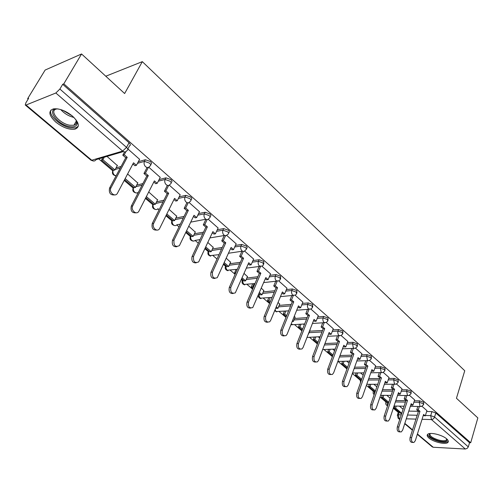 <?xml version="1.0" encoding="UTF-8"?>
<svg xmlns="http://www.w3.org/2000/svg" width="503" height="503" viewBox="0 0 503 503"><rect width="100%" height="100%" fill="white"/><g stroke="black" fill="none" stroke-linecap="round" stroke-linejoin="round"><path stroke-width="0.75" d="M150.611 164.676L150.743 164.424C151.906 163.89 151.761 162.903 150.303 161.469L145.323 159.74L144.468 161.375L149.454 163.11C150.913 164.538 151.057 165.525 149.9 166.059L149.762 166.21C148.649 167.757 147.266 167.92 145.612 166.713C144.072 165.103 143.688 163.324 144.468 161.375L137.495 163.299M171.108 182.652L171.259 182.35C172.34 181.828 172.202 180.898 170.838 179.558L165.933 177.855L165.11 179.477L170.027 181.187C171.391 182.52 171.529 183.45 170.448 183.972L170.121 184.312C169.039 185.701 167.744 185.833 166.223 184.708C164.739 183.155 164.368 181.407 165.11 179.477L158.313 181.155M190.907 200.018L191.077 199.666C192.089 199.157 191.951 198.283 190.675 197.038L185.84 195.346L185.054 196.956L189.889 198.647C191.171 199.892 191.31 200.772 190.297 201.275L189.794 201.797C188.744 203.036 187.525 203.137 186.135 202.093C184.695 200.584 184.337 198.874 185.054 196.956L178.402 198.427M210.047 216.812L210.235 216.409C211.178 215.919 211.046 215.089 209.845 213.926L205.086 212.253L204.325 213.857L209.091 215.529C210.298 216.686 210.424 217.516 209.487 218.006L208.808 218.686C207.796 219.792 206.651 219.861 205.381 218.893C203.992 217.434 203.64 215.749 204.325 213.857L197.811 215.139M228.563 233.052L228.764 232.6C229.638 232.128 229.513 231.342 228.387 230.261L223.69 228.607L222.967 230.198L227.664 231.845C228.79 232.933 228.915 233.713 228.048 234.191L225.91 235.769L223.992 235.146C222.647 233.725 222.307 232.078 222.967 230.198L216.573 231.311M246.476 248.771L247.231 247.545L246.325 246.061L241.698 244.433L241 246.005L245.627 247.639L246.539 249.117L244.213 251.349L243.087 251.437L242 250.865C240.698 249.488 240.365 247.866 241 246.005L234.719 246.973M263.824 264L263.698 261.365L259.133 259.749L258.46 261.315L263.025 262.931L263.39 265.012L262.226 266.093L259.435 266.087C258.171 264.748 257.85 263.157 258.46 261.315L252.286 262.145M280.63 278.75L280.517 276.185L276.021 274.588L275.367 276.141L279.869 277.738L280.234 279.706L278.926 280.888L276.323 280.831C275.097 279.53 274.783 277.97 275.367 276.141L269.294 276.851M296.915 293.042L296.82 290.545L292.388 288.967L291.759 290.508L296.198 292.086L296.556 293.941L295.11 295.223L292.689 295.123L292.256 294.651L291.501 292.652L291.759 290.508L285.767 291.105M312.709 306.912L312.627 304.472L308.251 302.913L307.647 304.441L312.03 306L312.376 307.754L310.816 309.112L308.553 308.974L308.138 308.515L307.402 306.56L307.647 304.441L301.743 304.937M328.031 320.361L327.962 317.978L323.643 316.437L323.064 317.953L327.384 319.499L327.73 321.153L326.051 322.58L323.951 322.417L323.366 321.7L322.794 319.682L323.064 317.953L317.236 318.355M342.901 333.414L342.845 331.087L338.582 329.566L338.022 331.068L342.285 332.596L342.625 334.155L340.852 335.646L338.89 335.457L338.318 334.759L337.765 332.779L338.022 331.068L332.269 331.383M357.337 346.095L357.293 343.819L353.087 342.31L352.546 343.8L356.753 345.31L357.086 346.787L355.219 348.328L353.389 348.12L352.546 343.8L346.863 344.039M371.365 358.406L371.327 356.181L367.177 354.69L366.649 356.168L370.805 357.664L371.132 359.054L369.189 360.645L367.479 360.418L366.649 356.168L361.041 356.331M384.99 370.378L384.965 368.196L380.865 366.718L380.356 368.183L384.462 369.667L384.782 370.981L382.764 372.61L381.167 372.371L380.356 368.183L374.81 368.284M398.238 382.01L398.219 379.872L394.176 378.413L393.686 379.872L397.735 381.331L398.049 382.576L395.968 384.235L394.478 383.99L393.686 379.872L388.203 379.903M411.127 393.327L411.114 391.233L407.116 389.787L406.644 391.233L410.643 392.68L410.957 393.855L408.813 395.54L407.417 395.295L406.644 391.233L401.218 391.208M423.664 404.337L423.658 402.281L419.709 400.853L419.25 402.287L423.199 403.714L423.507 404.833L421.313 406.537L420.011 406.286L419.25 402.287L413.887 402.205M428.921 438.025C433.303 441.974 445.507 444.897 447.821 442.508C448.764 441.615 448.374 440.395 446.651 438.855C442.332 434.875 430.015 431.926 427.713 434.284C426.714 435.202 427.116 436.447 428.921 438.025M55.858 122.166C62.844 127.592 69.213 129.931 74.96 129.17C80.103 127.089 79.285 122.738 72.514 116.124C65.597 110.654 59.216 108.246 53.368 108.9C48.018 111.069 48.848 115.495 55.858 122.166M81.561 53.972L124.637 93.533L142.324 61.643L464.747 370.749L456.454 398.263L477.85 417.911L470.701 442.753L63.806 83.838L81.561 53.972L45.138 70.043L27.621 98.72L28.118 99.141M98.689 158.866L112.578 170.624M124.197 180.451L132.943 187.858M145.436 198.427L152.642 204.526M157.816 208.908L159.036 209.94M165.946 215.787L171.705 220.66M176.76 224.942L179.018 226.853M185.758 232.556L190.165 236.284M195.107 240.465L198.339 243.201M204.916 248.765L208.053 251.418M212.932 255.549L217.019 259.007M223.439 264.446L225.382 266.087M230.255 270.212L235.096 274.311M241.371 279.618L242.195 280.316M247.055 284.428L252.6 289.124M263.346 298.216L269.558 303.472M279.165 311.602L285.993 317.38M294.519 324.598L301.926 330.867M309.439 337.224L317.387 343.951M323.932 349.491L332.389 356.652M338.022 361.418L346.957 368.976M352.339 373.534L360.33 380.293M366.385 385.417L373.327 391.296L374.125 391.089M380.029 396.968L385.971 401.991M393.302 408.197L398.282 412.416M27.621 98.72L28.627 98.305L25.842 102.87L25.263 105.001L26.049 105.014L55.846 93.005L59.876 89.044L126.536 147.385C128.083 148.907 128.252 149.944 127.039 150.498C125.895 152.17 124.43 152.365 122.638 151.076L55.846 93.005M63.806 83.838L62.699 84.297L59.876 89.044M408.801 411.096L418.439 411.316M426.657 411.498L431.964 411.617L430.713 415.629L434.623 417.05L468.306 446.897L467.199 448.374L465.332 449.028L433.246 447.261L432.209 446.834L417.32 434.328M468.4 446.614L469.532 442.697L470.701 442.753M414.635 399.891L409.467 395.327M402.004 388.844L396.559 384.034M389.02 377.489L383.286 372.421M375.672 365.807L369.636 360.475M361.946 353.798L355.59 348.189M347.818 341.443L341.128 335.532M310.049 330.056L309.993 329.742M333.275 328.723L326.24 322.505M295.085 317.28L294.268 316.312M318.298 315.62L310.892 309.075M279.674 304.126L278.052 302.466M302.863 302.121L295.085 295.242M263.805 290.577L261.327 288.181M286.955 288.206L278.794 280.995M247.451 276.619L244.068 273.437M270.551 273.858L261.994 266.288M230.588 262.226L226.243 258.215M253.625 259.051L244.647 251.11M213.197 247.382L207.827 242.484M236.152 243.773L226.727 235.435M195.246 232.059L188.788 226.224M218.107 227.991L208.211 219.233M176.71 216.24L169.096 209.405M199.458 211.681L189.071 202.483M157.565 199.905L148.712 192.001M180.181 194.818L169.266 185.154M137.778 183.017L127.611 173.975M160.231 177.377L148.762 167.222M117.312 165.55L107.032 156.402M139.583 159.319L127.869 148.938M116.08 167.851L121.104 166.462M138.344 161.677L145.323 159.74M136.678 185.135L142.915 183.582M159.13 179.546L165.933 177.855M156.578 201.866L163.877 200.238M179.187 196.83L185.84 195.346M175.824 218.069L184.06 216.428M198.572 213.549L205.086 212.253M194.435 233.763L203.508 232.166M217.302 229.733L223.69 228.607M212.461 248.979L222.276 247.451M235.423 245.407L241.698 244.433M229.915 263.729L240.396 262.302M252.959 260.592L259.133 259.749M246.835 278.033L257.913 276.725M269.941 275.304L276.021 274.588M263.239 291.916L274.852 290.74M286.396 289.577L292.388 288.967M279.159 305.39L291.256 304.359M302.347 303.416L308.251 302.913M294.607 318.481L307.144 317.6M317.821 316.846L323.643 316.437M309.609 331.194L322.542 330.471M332.835 329.886L338.582 329.566M324.963 343.524L337.475 342.983M347.41 342.556L353.087 342.31M340.015 355.52L351.962 355.156M361.563 354.86L367.177 354.69M354.609 367.215L366.033 366.995M375.32 366.825L380.865 366.718M368.762 378.608L379.696 378.526M388.693 378.457L394.176 378.413M382.5 389.712L392.975 389.743M401.696 389.768L407.116 389.787M395.842 400.539L405.883 400.671M414.346 400.778L419.709 400.853M105.781 76.217L142.324 61.643M426.928 410.643L422.023 406.317M403.085 409.247L399.439 406.135M62.699 84.297L129.032 142.733C130.573 144.254 130.736 145.298 129.523 145.857L127.787 149.095M469.532 442.697L435.862 413.038L431.964 411.617M390.146 398.194L386.82 395.352M376.841 386.832L373.855 384.279M363.16 375.15L360.525 372.899M349.076 363.122L346.825 361.198M334.583 350.748L332.735 349.164M319.663 337.997L318.236 336.784M304.284 324.869L303.315 324.039M288.439 311.332L287.949 310.911M412.831 442.445L412.366 442.42C410.354 442.376 409.593 440.754 410.083 437.541L411.611 437.616C411.121 440.829 411.882 442.458 413.887 442.495L415.308 440.691L423.589 414.447L425.274 415.906L423.275 415.447M419.332 406.499L418.27 409.826L416.754 409.794L418.452 411.272L419.974 411.303L411.611 437.616M418.27 409.826L419.974 411.303M426.934 410.611L425.274 415.906M396.232 406.072L395.572 408.059L394.119 408.034L401.532 413.994M394.119 408.034L394.78 406.047M395.572 408.059L401.759 413.309M418.452 411.272L410.083 437.541M416.754 409.794L417.817 406.468M446.884 439.062L446.997 439.27C447.513 441.753 444.683 442.307 438.515 440.93C430.637 438.245 427.764 435.774 429.883 433.529M430.178 433.498C429.197 435.68 432.027 437.862 438.666 440.05C442.401 440.986 444.948 440.993 446.299 440.068L446.658 438.868L446.299 440.068M427.544 434.435C428.342 437.094 432.02 439.427 438.585 441.445C443.225 442.609 446.381 442.615 448.06 441.477L448.311 441.206M75.79 119.5L77.122 123.424C76.808 126.253 74.369 127.316 69.804 126.618C56.889 124.731 45.301 107.755 58.09 108.944M57.153 108.918L56.644 109.006C48.389 110.396 59.473 123.744 69.867 125.241L73.903 125.266L75.45 124.587L76.569 122.895L76.261 120.318M50.904 110.094C48.238 115.231 60.706 126.385 70.539 127.881L75.576 127.913L78.235 126.347M400.08 431.895L399.703 431.882C397.596 431.882 396.798 430.235 397.307 426.934L398.835 426.997C398.332 430.298 399.13 431.951 401.231 431.945L402.639 430.153L411.196 403.689L412.925 405.192L411.404 405.166L410.869 404.701M406.852 395.521L405.726 398.948L404.211 398.929L405.959 400.445L407.48 400.463L398.835 426.997M405.726 398.948L407.48 400.463M414.642 399.854L412.925 405.192M383.707 395.327L383.009 397.401L381.551 397.383L388.454 403.23M381.551 397.383L382.255 395.314M383.009 397.401L388.769 402.287M405.959 400.445L397.307 426.934M404.211 398.929L405.33 395.509M386.97 421.055L386.688 421.042C384.493 421.099 383.651 419.427 384.166 416.031L385.7 416.075C385.185 419.477 386.021 421.149 388.222 421.093L389.611 419.326L398.464 392.642L400.237 394.182L398.716 394.17L398.125 393.66M394.025 384.235L392.843 387.769L391.315 387.763L393.113 389.322L394.641 389.328L385.7 416.075M392.843 387.769L394.641 389.328M402.016 388.806L400.237 394.182M370.849 384.286L370.101 386.449L368.642 386.449L375.093 391.912M368.642 386.449L369.397 384.292M370.101 386.449L375.42 390.963M393.113 389.322L384.166 416.031M391.315 387.763L392.503 384.242M373.484 409.901L373.32 409.901C371.013 410.014 370.126 408.317 370.661 404.821L372.189 404.846C371.66 408.354 372.547 410.046 374.848 409.932L376.213 408.191L385.367 381.287L387.197 382.871L385.669 382.871L385.021 382.311M380.846 372.635L379.589 376.269L378.067 376.288L379.916 377.885L381.437 377.872L372.189 404.846M379.589 376.269L381.437 377.872M389.033 377.451L387.197 382.871M357.646 372.937L356.841 375.194L355.382 375.213L361.349 380.268M355.382 375.213L356.187 372.956M356.841 375.194L361.688 379.306M379.916 377.885L370.661 404.821M378.067 376.288L379.319 372.654M359.607 398.433L359.57 398.426C357.155 398.609 356.218 396.892 356.759 393.283L358.293 393.296C357.752 396.911 358.689 398.627 361.104 398.445L362.43 396.735L371.906 369.604L373.786 371.233L372.258 371.258L371.547 370.642M367.291 360.689L365.964 364.449L364.436 364.48L366.341 366.127L367.863 366.096L358.293 393.296M365.964 364.449L367.863 366.096M375.684 365.769L373.786 371.233M344.071 361.267L343.209 363.631L341.751 363.663L347.208 368.284M341.751 363.663L342.612 361.305M343.209 363.631L347.56 367.322M366.341 366.127L356.759 393.283M364.436 364.48L365.763 360.726M345.379 386.644C342.87 386.838 341.895 385.097 342.455 381.412L343.989 381.406C343.436 385.141 344.429 386.876 346.957 386.618L348.252 384.946L358.061 357.589L359.991 359.268L358.463 359.305L357.683 358.633M353.351 348.397L351.943 352.282L350.415 352.333L352.37 354.03L353.898 353.98L343.989 381.406M351.943 352.282L353.898 353.98M361.959 353.76L359.991 359.268M330.125 349.264L329.195 351.742L327.736 351.792L332.646 355.954M327.736 351.792L328.666 349.315M329.195 351.742L333.011 354.973M352.37 354.03L342.455 381.412M350.415 352.333L351.823 348.46M330.748 374.521C328.151 374.71 327.145 372.93 327.723 369.189L329.258 369.158C328.698 373.025 329.748 374.785 332.401 374.439L333.646 372.811L343.807 345.228L345.794 346.951L344.266 347.013L343.417 346.278M339.009 335.74L337.513 339.764L335.979 339.833L337.997 341.581L339.525 341.512L329.258 369.158M337.513 339.764L339.525 341.512M347.831 341.399L345.794 346.951M315.777 336.909L314.777 339.506L313.319 339.575L317.657 343.247M313.319 339.575L314.318 336.979M314.777 339.506L318.028 342.266M337.997 341.581L327.723 369.189M335.979 339.833L337.482 335.815M315.683 362.034C312.992 362.21 311.948 360.4 312.552 356.596L314.086 356.552C313.52 360.55 314.627 362.33 317.418 361.883L318.606 360.305L329.132 332.496L331.181 334.275L329.654 334.35L328.729 333.552M324.246 322.7L322.649 326.868L321.121 326.963L323.196 328.761L324.724 328.666L314.086 356.552M322.649 326.868L324.724 328.666M333.294 328.673L331.181 334.275M301.027 324.184L299.945 326.919L298.486 327.007L302.209 330.157M298.486 327.007L299.568 324.278M299.945 326.919L302.599 329.169M310.131 329.855L308.458 334.143M323.196 328.761L312.552 356.596M321.121 326.963L322.719 322.794M300.159 349.164C297.374 349.34 296.292 347.485 296.915 343.618L298.449 343.549C297.877 347.705 299.059 349.497 301.989 348.937L303.114 347.422L314.017 319.38L316.129 321.216L314.601 321.316L313.602 320.449M309.024 309.295L307.339 313.589L305.811 313.702L307.949 315.551L309.477 315.444L298.449 343.549M307.339 313.589L309.477 315.444M318.317 315.57L316.129 321.216M285.842 311.08L284.673 313.96L283.214 314.073L286.282 316.67M283.214 314.073L284.384 311.194M292.539 320.631L293.438 321.398L292.199 321.486M284.673 313.96L286.685 315.67M295.167 317.079L293.438 321.398M307.949 315.551L296.915 343.618M305.811 313.702L307.515 309.37M284.164 335.897C281.271 336.067 280.146 334.181 280.8 330.238L282.328 330.15C281.755 334.457 283.007 336.274 286.081 335.583L287.131 334.143L298.442 305.868L300.618 307.754L299.09 307.88L298.015 306.949M293.331 295.519L291.558 299.895L290.03 300.033L292.23 301.938L293.758 301.806L282.328 330.15M291.558 299.895L293.758 301.806M302.881 302.07L300.618 307.754M270.212 297.569L268.942 300.612L267.489 300.744L269.86 302.756M275.845 307.83L276.518 308.396L277.977 308.276L276.26 306.824M267.489 300.744L268.759 297.707M268.942 300.612L270.281 301.743M279.762 303.919L277.977 308.276M292.23 301.938L280.8 330.238M290.03 300.033L291.859 295.531M267.671 322.209C264.666 322.379 263.497 320.455 264.169 316.437L265.697 316.324C265.125 320.807 266.452 322.63 269.69 321.794L270.652 320.442L282.384 291.941L284.629 293.884L283.101 294.035L281.938 293.023M277.147 281.309L275.286 285.779L273.758 285.943L276.034 287.911L277.555 287.747L265.697 316.324M275.286 285.779L277.555 287.747M286.98 288.156L284.629 293.884M254.116 283.642L252.739 286.861L251.286 287.018L252.915 288.395M259.039 293.589L260.592 294.903L262.044 294.758L259.466 292.576M251.286 287.018L252.669 283.805M252.739 286.861L253.349 287.383M263.893 290.369L262.044 294.758M276.034 287.911L264.169 316.437M273.758 285.943L275.719 281.246M250.657 308.081C247.526 308.257 246.313 306.296 247.004 302.196L248.532 302.051C247.966 306.723 249.381 308.559 252.776 307.559L265.823 277.574L268.137 279.58L266.615 279.75L265.364 278.668M260.466 266.628L258.498 271.211L256.976 271.4L259.322 273.431L260.843 273.248L248.532 302.051M258.498 271.211L260.843 273.248M270.576 273.802L268.137 279.58M235.8 272.714L234.587 272.865L235.423 273.575M241.691 278.888L244.175 280.995L245.621 280.825L242.138 277.87M234.587 272.865L236.089 269.457M247.545 276.405L245.621 280.825M259.322 273.431L247.004 302.196M256.976 271.4L259.083 266.496M233.096 293.494C229.84 293.683 228.569 291.677 229.286 287.49L230.808 287.32C230.255 292.186 231.764 294.029 235.322 292.847L248.734 262.742L251.123 264.817L249.601 265.018L248.256 263.849M243.251 251.469L241.17 256.184L239.654 256.398L242.075 258.492L243.59 258.284L230.808 287.32M241.17 256.184L243.59 258.284M253.65 258.995L251.123 264.817M223.772 263.71L227.249 266.653L228.695 266.464L224.237 262.679M230.682 262.006L228.695 266.464M242.075 258.492L229.286 287.49M239.654 256.398L241.924 251.261M214.963 278.429C211.562 278.624 210.235 276.581 210.983 272.293L212.492 272.098C211.964 277.178 213.568 279.027 217.296 277.637L231.091 247.438L233.555 249.576L232.04 249.802L230.588 248.545M225.495 235.794L223.275 240.66L221.766 240.906L224.263 243.068L225.778 242.83L212.492 272.098M223.275 240.66L225.778 242.83M236.184 243.71L233.555 249.576M205.255 248.023L209.795 251.865L211.235 251.645L205.74 246.986M213.297 247.155L211.235 251.645M224.263 243.068L210.983 272.293M221.766 240.906L224.225 235.517M196.233 262.849C192.68 263.069 191.291 260.982 192.058 256.593L193.567 256.367C193.064 261.667 194.768 263.515 198.672 261.906L212.863 231.625L215.41 233.832L213.901 234.09L212.341 232.744M207.154 219.578L204.79 224.621L203.281 224.898L205.865 227.136L207.374 226.859L193.567 256.367M204.79 224.621L207.374 226.859M218.139 227.922L215.41 233.832M186.116 231.808L191.781 236.605L193.209 236.353L186.619 230.758M195.353 231.833L193.209 236.353M205.865 227.136L192.058 256.593M203.281 224.898L205.928 219.277M176.867 246.74C173.158 246.986 171.699 244.854 172.491 240.346L173.988 240.088C173.529 245.634 175.333 247.482 179.414 245.627L194.026 215.278L196.654 217.566L195.158 217.856L193.485 216.409M188.216 202.797L185.676 208.035L184.18 208.349L186.852 210.663L188.348 210.355L173.988 240.088M185.676 208.035L188.348 210.355M199.496 211.606L196.654 217.566M166.317 215.032L173.177 220.842L174.604 220.566L166.839 213.976M176.823 216.007L174.604 220.566M186.852 210.663L172.491 240.346M184.18 208.349L186.959 202.615M156.842 230.066C152.962 230.349 151.428 228.173 152.239 223.539L153.729 223.25C151.485 227.312 157.062 232.619 159.489 228.764L174.541 198.377L177.263 200.741L175.773 201.068L173.981 199.515M168.65 185.412L165.902 190.882L164.418 191.234L167.185 193.624L168.668 193.284L153.729 223.25M165.902 190.882L168.668 193.284M180.219 194.743L177.263 200.741M145.826 197.666L153.962 204.564L155.377 204.249L146.367 196.604M157.684 199.66L155.377 204.249M167.185 193.624L152.239 223.539M164.418 191.234L167.361 185.362M136.124 212.8C132.056 213.127 130.44 210.908 131.277 206.142L132.748 205.809C130.346 210.047 136.483 215.523 138.853 211.298L154.383 180.891L157.206 183.337L155.723 183.702L153.799 182.036M148.423 167.38L145.442 173.133L143.965 173.516L146.826 175.993L148.303 175.616L132.748 205.809M145.442 173.133L148.303 175.616M160.275 177.289L157.206 183.337M124.599 179.684L134.1 187.738L135.508 187.393L125.165 178.615M137.904 182.765L135.508 187.393M146.826 175.993L131.277 206.142M143.965 173.516L147.102 167.474M114.671 194.906C110.409 195.296 108.698 193.033 109.547 188.122L111.006 187.751C108.447 192.171 115.187 197.805 117.469 193.196L133.515 162.783L136.432 165.317L134.961 165.72L132.905 163.94M125.913 151.648L124.254 154.748L122.789 155.176L125.756 157.741L127.221 157.32L111.012 187.738L109.547 188.122L125.756 157.741M124.254 154.748L127.221 157.32M139.633 159.231L136.432 165.317M101.524 160.136L113.565 170.335L114.954 169.951L102.908 159.734L101.524 160.136L102.901 157.621M104.284 157.213L102.908 159.734M117.451 165.298L114.954 169.951M122.789 155.176L124.53 151.925M123.367 151.579L96.092 159.633C94.96 161.256 93.508 161.45 91.741 160.231L122.638 151.076L126.536 147.385L129.032 142.733M26.049 105.014L91.741 160.231L90.886 160.124L25.332 105.064M399.219 412.347L398.42 414.78L401.249 414.849M407.531 415.019L417.176 415.271M425.406 415.491L430.713 415.629L431.461 419.577L422.061 419.295M415.956 419.112L406.305 418.823M400.017 418.634L399.162 418.609L399.835 419.181M404.827 423.375L412.535 429.851M417.433 433.97L433.246 447.261M465.332 449.028L431.461 419.577L432.838 419.219L434.227 417.905L435.862 413.038M115.231 169.436L120.255 168.052M132.522 164.67L133.458 164.412M135.86 186.707L142.097 185.167M153.66 182.306L154.012 182.218M155.792 203.426L163.091 201.816M175.063 219.616L183.299 217.994M193.705 235.303L202.778 233.719M211.757 250.507L221.571 248.998M229.242 265.244L239.717 263.836M246.181 279.542L257.259 278.247M262.61 293.412L274.223 292.256M278.549 306.874L290.646 305.862M294.016 319.952L306.553 319.091M309.037 332.659L321.977 331.949M324.41 344.976L336.928 344.454M339.487 356.96L351.434 356.614M354.093 368.642L365.524 368.447M368.265 380.029L379.199 379.96M382.022 391.12L392.497 391.171M395.377 401.941L405.424 402.086M385.795 402.463L386.788 401.815M386.889 401.903L387.637 405.676M373.151 391.762L373.188 393.434L374.119 394.748M360.167 380.771L361.123 380.073M346.812 369.384L346.938 369.032M242.132 280.837L242.911 279.926M225.331 266.615L226.092 265.672M208.009 251.94L208.739 250.972M190.14 236.8L190.844 235.806M171.686 221.175L172.366 220.157M152.635 205.029L153.283 203.985M132.949 188.342L133.565 187.279C132.031 190.216 132.823 192.096 135.942 192.913M112.59 171.089L113.175 170.008M374.226 391.177L374.351 394.075M361.223 380.161L361.035 381.173M322.675 349.56L335.205 349.076M306.987 337.456L320.166 336.689M291.124 324.171L293.563 324.661L304.648 323.951M275.053 309.766L276.09 311.539L288.628 310.86M259.322 293.827L259.164 296.217L260.271 298.191L272.085 297.392M242.999 280.001L242.83 282.422L243.974 284.434L254.99 283.547M226.174 265.747L225.998 268.2L227.174 270.256L237.309 269.3M208.827 251.047C208.242 252.827 208.582 254.355 209.845 255.637L219 254.656M190.926 235.876C190.323 237.674 190.668 239.233 191.97 240.553L193.881 241.144L195.158 240.409L200.031 239.591M172.447 220.22C171.819 222.037 172.177 223.621 173.522 224.979C174.78 225.904 175.918 225.834 176.924 224.759L180.344 224.105M153.358 204.055C152.705 205.884 153.075 207.5 154.465 208.896C155.842 209.896 157.049 209.789 158.093 208.588M133.635 187.342C132.955 189.191 133.333 190.838 134.773 192.278C136.269 193.353 137.558 193.215 138.639 191.869M113.244 170.064C112.54 171.932 112.93 173.61 114.407 175.094L116.092 175.849M397.288 415.39L398.42 414.78L399.162 418.609L398.125 418.207L397.439 414.981L398.502 411.743M73.954 117.451C68.785 116.206 64.397 113.584 60.781 109.591M62.869 110.314L72.325 115.96M386.197 401.319L385.958 402.023C385.367 403.79 385.908 405.066 387.58 405.846M420.357 406.518L410.341 406.336M404.072 406.217L394.019 406.034M373.566 390.617L373.333 391.29M360.588 379.627L360.406 382.946M242.666 279.712L242.521 280.045C241.434 282.567 242.176 284.182 244.754 284.88M225.885 265.496L225.759 265.773C224.602 268.357 225.35 270.01 228.004 270.727M208.575 250.834L208.468 251.06C207.249 253.707 208.003 255.398 210.732 256.134M190.719 235.706L190.637 235.876C189.342 238.592 190.103 240.321 192.919 241.075M172.284 220.088L172.227 220.201C170.857 222.986 171.624 224.766 174.535 225.539M153.245 203.954L153.214 204.011C151.761 206.865 152.541 208.695 155.553 209.487M407.776 395.528L397.533 395.446M391.083 395.389L380.601 395.301M394.836 384.235L384.355 384.261M377.722 384.273L366.775 384.298M381.538 372.622L370.805 372.767M363.965 372.855L352.534 373.006M367.856 360.676L356.853 360.953M349.799 361.129L337.84 361.424M353.772 348.384L342.486 348.805M339.274 335.727L327.692 336.306M290.973 324.542L292.111 324.881M324.347 322.693L312.432 323.454M274.644 310.747L276.782 311.935M308.961 309.257L296.701 310.225M258.272 295.399C258.297 297.229 259.208 298.298 261.007 298.612M293.098 295.412L280.467 296.607M276.738 281.133L263.704 282.579M259.862 266.395L246.382 268.13M242.446 251.186L228.475 253.254M224.457 235.479L209.94 237.919M205.865 219.245L190.75 222.125M113.213 170.039C111.647 173.045 112.471 174.956 115.671 175.773M90.986 160.206L93.099 160.947M398.25 418.307L399.722 419.546M404.714 423.74L412.416 430.21M76.443 120.852L73.903 125.266M76.638 122.273L77.122 123.424"/></g></svg>
